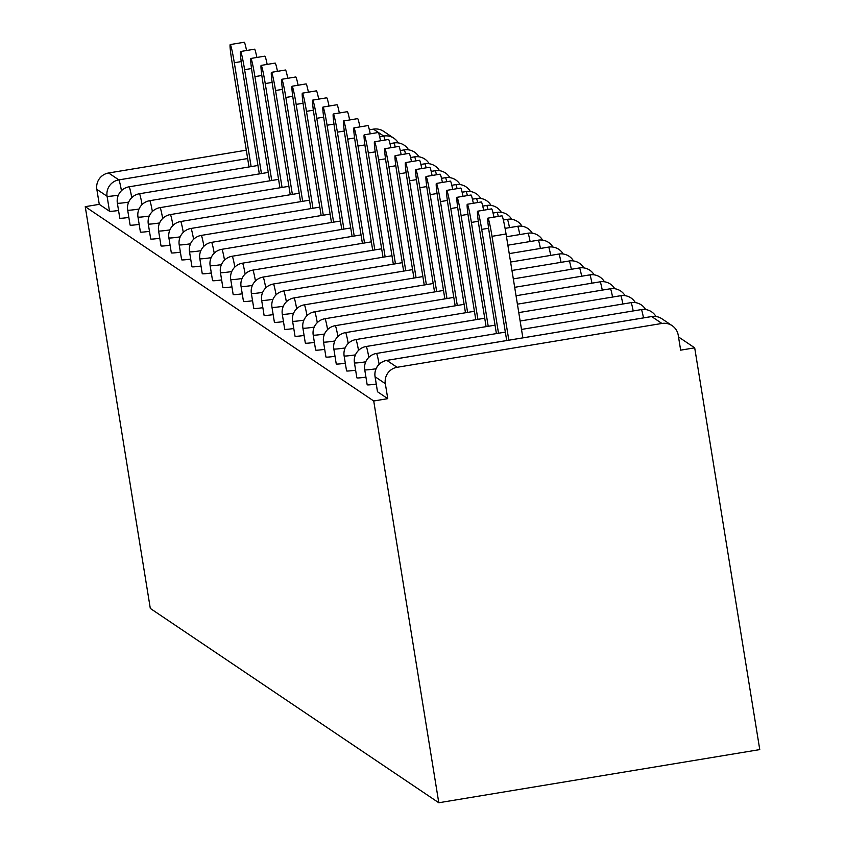<?xml version="1.0" encoding="UTF-8"?>
<svg xmlns="http://www.w3.org/2000/svg" width="845" height="845" viewBox="0 0 845 845"><rect width="100%" height="100%" fill="white"/><g stroke="black" fill="none" stroke-linecap="round" stroke-linejoin="round"><path stroke-width="1.27" d="M661.91 318.776A14.259 14.259 0 0 0 651.622 316.537A14.259 0.866 -99.4 0 0 651.579 316.569A14.259 0.866 -99.4 0 1 651.675 316.558L386.852 360.403L397.097 367.3L661.92 323.455L651.675 316.558A14.259 14.207 124 0 1 661.91 318.776L672.155 325.674A14.259 14.207 124 0 1 678.229 335.18L680.658 350.157L694.696 347.834L678.514 336.944M694.696 347.834L759.761 749.599L438.798 802.75L150.304 608.432L85.239 206.666L373.722 400.984L438.798 802.75M379.669 136.7L383.672 136.034L373.427 129.137L369.371 129.813M246.296 150.188L108.604 172.982L118.849 179.89L247.648 158.554M118.553 210.5A14.259 0.824 170.8 0 1 109.512 211.239L107.083 196.262L96.848 189.354L99.266 204.342L85.239 206.666M109.512 211.239L99.266 204.342M96.848 189.354A14.259 14.207 -56 0 1 108.604 172.982M373.427 129.137A14.259 14.207 -56 0 1 383.672 131.366L393.907 138.263A14.259 14.207 -56 0 1 398.259 142.911A14.259 14.259 0 0 0 393.907 138.263A14.259 14.207 -56 0 0 383.672 136.034A14.259 0.866 80.6 0 1 384.908 140.059M373.722 400.984L387.76 398.66L377.514 391.763A14.259 0.824 170.8 0 1 377.483 391.721A14.259 0.824 170.8 0 1 377.504 391.657M376.247 384.074A14.259 0.824 170.8 0 1 367.205 384.813A14.259 0.824 170.8 0 1 367.174 384.771A14.259 0.824 170.8 0 1 367.195 384.718M365.938 377.134A14.259 0.824 170.8 0 1 356.896 377.873A14.259 0.824 170.8 0 1 356.865 377.831A14.259 0.824 170.8 0 1 356.886 377.778M355.629 370.195A14.259 0.824 170.8 0 1 346.598 370.934A14.259 0.824 170.8 0 1 346.556 370.892A14.259 0.824 170.8 0 1 346.577 370.828M345.32 363.244A14.259 0.824 170.8 0 1 336.289 363.984A14.259 0.824 170.8 0 1 336.247 363.941A14.259 0.824 170.8 0 1 336.268 363.889M335.011 356.305A14.259 0.824 170.8 0 1 325.98 357.044A14.259 0.824 170.8 0 1 325.938 357.002A14.259 0.824 170.8 0 1 325.959 356.949M324.702 349.365A14.259 0.824 170.8 0 1 315.671 350.105A14.259 0.824 170.8 0 1 315.639 350.062A14.259 0.824 170.8 0 1 315.65 349.999M314.393 342.415A14.259 0.824 170.8 0 1 305.362 343.154A14.259 0.824 170.8 0 1 305.33 343.112A14.259 0.824 170.8 0 1 305.341 343.059M304.094 335.476A14.259 0.824 170.8 0 1 295.053 336.215A14.259 0.824 170.8 0 1 295.021 336.173A14.259 0.824 170.8 0 1 295.042 336.12M293.785 328.536A14.259 0.824 170.8 0 1 284.744 329.275A14.259 0.824 170.8 0 1 284.712 329.233A14.259 0.824 170.8 0 1 284.733 329.17M283.476 321.586A14.259 0.824 170.8 0 1 274.435 322.325A14.259 0.824 170.8 0 1 274.403 322.283A14.259 0.824 170.8 0 1 274.424 322.23M273.167 314.646A14.259 0.824 170.8 0 1 264.126 315.386A14.259 0.824 170.8 0 1 264.094 315.343A14.259 0.824 170.8 0 1 264.115 315.291M262.858 307.707A14.259 0.824 170.8 0 1 253.827 308.446A14.259 0.824 170.8 0 1 253.785 308.404A14.259 0.824 170.8 0 1 253.806 308.34M252.549 300.757A14.259 0.824 170.8 0 1 243.518 301.496A14.259 0.824 170.8 0 1 243.476 301.454A14.259 0.824 170.8 0 1 243.497 301.401M242.24 293.817A14.259 0.824 170.8 0 1 233.209 294.556A14.259 0.824 170.8 0 1 233.167 294.514A14.259 0.824 170.8 0 1 233.188 294.461M231.931 286.877A14.259 0.824 170.8 0 1 222.9 287.617A14.259 0.824 170.8 0 1 222.869 287.575A14.259 0.824 170.8 0 1 222.879 287.511M221.622 279.927A14.259 0.824 170.8 0 1 212.591 280.677A14.259 0.824 170.8 0 1 212.56 280.625A14.259 0.824 170.8 0 1 212.57 280.572M211.324 272.988A14.259 0.824 170.8 0 1 202.282 273.727A14.259 0.824 170.8 0 1 202.251 273.685A14.259 0.824 170.8 0 1 202.272 273.632M201.015 266.048A14.259 0.824 170.8 0 1 191.973 266.788A14.259 0.824 170.8 0 1 191.942 266.745A14.259 0.824 170.8 0 1 191.963 266.682M190.706 259.098A14.259 0.824 170.8 0 1 181.664 259.848A14.259 0.824 170.8 0 1 181.633 259.795A14.259 0.824 170.8 0 1 181.654 259.742M180.397 252.159A14.259 0.824 170.8 0 1 171.355 252.898A14.259 0.824 170.8 0 1 171.324 252.856A14.259 0.824 170.8 0 1 171.345 252.803M170.088 245.219A14.259 0.824 170.8 0 1 161.057 245.958A14.259 0.824 170.8 0 1 161.015 245.916A14.259 0.824 170.8 0 1 161.036 245.853M159.779 238.269A14.259 0.824 170.8 0 1 150.748 239.019A14.259 0.824 170.8 0 1 150.706 238.966A14.259 0.824 170.8 0 1 150.727 238.913M149.47 231.329A14.259 0.824 170.8 0 1 140.439 232.069A14.259 0.824 170.8 0 1 140.407 232.026A14.259 0.824 170.8 0 1 140.418 231.974M139.161 224.39A14.259 0.824 170.8 0 1 130.13 225.129A14.259 0.824 170.8 0 1 130.098 225.087A14.259 0.824 170.8 0 1 130.109 225.034M128.852 217.44A14.259 0.824 170.8 0 1 119.821 218.19A14.259 0.824 170.8 0 1 119.789 218.137A14.259 0.824 170.8 0 1 119.8 218.084M387.76 398.66L385.331 383.672L375.085 376.775L377.514 391.763M397.097 367.3A14.259 14.207 124 0 0 385.331 383.672M672.155 325.674A14.259 14.207 124 0 0 661.92 323.455M241.216 61.6L234.308 62.741A17.576 1.077 -99.4 0 0 230.22 44.574A17.576 1.077 -99.4 0 0 231.868 61.093L249.011 166.961M230.22 44.574L244.258 42.25A17.576 1.077 80.6 0 1 246.56 50.52M234.308 62.741L251.134 166.602M251.525 68.54L244.617 69.681A17.576 1.077 -99.4 0 0 240.529 51.513A17.576 1.077 -99.4 0 0 242.177 68.033L259.32 173.901M240.529 51.513L254.567 49.19A17.576 1.077 80.6 0 1 256.869 57.46M244.617 69.681L261.443 173.552M261.823 75.49L254.926 76.631A17.576 1.077 -99.4 0 0 250.838 58.463A17.576 1.077 -99.4 0 0 252.486 74.983L269.629 180.841M250.838 58.463L264.865 56.14A17.576 1.077 80.6 0 1 267.168 64.4M254.926 76.631L271.752 180.492M272.132 82.43L265.235 83.57A17.576 1.077 -99.4 0 0 261.137 65.403A17.576 1.077 -99.4 0 0 262.795 81.923L279.938 187.791M261.137 65.403L275.174 63.079A17.576 1.077 80.6 0 1 277.477 71.35M265.235 83.57L282.061 187.432M282.441 89.369L275.544 90.51A17.576 1.077 -99.4 0 0 271.446 72.343A17.576 1.077 -99.4 0 0 273.104 88.862L290.247 194.73M271.446 72.343L285.483 70.019A17.576 1.077 80.6 0 1 287.786 78.289M275.544 90.51L292.37 194.382M292.75 96.319L285.853 97.46A17.576 1.077 -99.4 0 0 281.755 79.293A17.576 1.077 -99.4 0 0 283.402 95.812L300.556 201.67M281.755 79.293L295.792 76.969A17.576 1.077 80.6 0 1 298.095 85.229M285.853 97.46L302.679 201.321M303.059 103.259L296.162 104.4A17.576 1.077 -99.4 0 0 292.064 86.232A17.576 1.077 -99.4 0 0 293.711 102.752L310.865 208.62M292.064 86.232L306.101 83.908A17.576 1.077 80.6 0 1 308.404 92.179M296.162 104.4L312.977 208.261M313.368 110.199L306.471 111.339A17.576 1.077 -99.4 0 0 302.373 93.172A17.576 1.077 -99.4 0 0 304.02 109.692L321.163 215.559M302.373 93.172L316.41 90.848A17.576 1.077 80.6 0 1 318.713 99.118M306.471 111.339L323.286 215.211M323.677 117.149L316.78 118.289A17.576 1.077 -99.4 0 0 312.682 100.122A17.576 1.077 -99.4 0 0 314.329 116.642L331.472 222.499M312.682 100.122L326.719 97.798A17.576 1.077 80.6 0 1 329.022 106.058M316.78 118.289L333.595 222.15M333.986 124.088L327.078 125.229A17.576 1.077 -99.4 0 0 322.991 107.061A17.576 1.077 -99.4 0 0 324.638 123.581L341.781 229.449M322.991 107.061L337.028 104.738A17.576 1.077 80.6 0 1 339.331 113.008M327.078 125.229L343.904 229.09M344.295 131.028L337.387 132.169A17.576 1.077 -99.4 0 0 333.3 114.001A17.576 1.077 -99.4 0 0 334.947 130.521L352.09 236.389M333.3 114.001L347.337 111.677A17.576 1.077 80.6 0 1 349.64 119.948M337.387 132.169L354.213 236.04M354.594 137.978L347.696 139.119A17.576 1.077 -99.4 0 0 343.609 120.951A17.576 1.077 -99.4 0 0 345.256 137.471L362.399 243.328M343.609 120.951L357.636 118.627A17.576 1.077 80.6 0 1 359.938 126.887M347.696 139.119L364.522 242.98M364.903 144.917L358.005 146.058A17.576 1.077 -99.4 0 0 353.907 127.891A17.576 1.077 -99.4 0 0 355.565 144.41L372.708 250.278M353.907 127.891L367.945 125.567A17.576 1.077 80.6 0 1 370.247 133.837M358.005 146.058L374.831 249.919M375.212 151.857L368.314 152.998A17.576 1.077 -99.4 0 0 364.216 134.83A17.576 1.077 -99.4 0 0 365.864 151.35L383.017 257.218M364.216 134.83L378.254 132.507A17.576 1.077 80.6 0 1 380.556 140.777M368.314 152.998L385.14 256.869M385.521 158.807L378.623 159.948A17.576 1.077 -99.4 0 0 374.525 141.78A17.576 1.077 -99.4 0 0 376.173 158.3L393.326 264.158M374.525 141.78L388.563 139.457A17.576 1.077 80.6 0 1 390.865 147.717M378.623 159.948L395.449 263.809M395.83 165.747L388.932 166.887A17.576 1.077 -99.4 0 0 384.834 148.72A17.576 1.077 -99.4 0 0 386.482 165.24L403.635 271.108M384.834 148.72L398.872 146.396A17.576 1.077 80.6 0 1 401.174 154.667M388.932 166.887L405.748 270.749M406.139 172.686L399.241 173.827A17.576 1.077 -99.4 0 0 395.143 155.66A17.576 1.077 -99.4 0 0 396.791 172.179L413.934 278.047M395.143 155.66L409.181 153.336A17.576 1.077 80.6 0 1 411.483 161.606M399.241 173.827L416.057 277.699M416.448 179.636L409.55 180.777A17.576 1.077 -99.4 0 0 405.452 162.61A17.576 1.077 -99.4 0 0 407.1 179.129L424.243 284.987M405.452 162.61L419.49 160.286A17.576 1.077 80.6 0 1 421.792 168.546M409.55 180.777L426.366 284.638M426.757 186.576L419.849 187.717A17.576 1.077 -99.4 0 0 415.761 169.549A17.576 1.077 -99.4 0 0 417.409 186.069L434.552 291.937M415.761 169.549L429.799 167.225A17.576 1.077 80.6 0 1 432.101 175.496M419.849 187.717L436.675 291.578M437.066 193.516L430.158 194.656A17.576 1.077 -99.4 0 0 426.07 176.489A17.576 1.077 -99.4 0 0 427.718 193.009L444.861 298.876M426.07 176.489L440.108 174.165A17.576 1.077 80.6 0 1 442.41 182.435M430.158 194.656L446.984 298.528M447.364 200.455L440.467 201.606A17.576 1.077 -99.4 0 0 436.379 183.439A17.576 1.077 -99.4 0 0 438.027 199.959L455.17 305.816M436.379 183.439L450.406 181.115A17.576 1.077 80.6 0 1 452.709 189.375M440.467 201.606L457.293 305.467M457.673 207.405L450.776 208.546A17.576 1.077 -99.4 0 0 446.678 190.379A17.576 1.077 -99.4 0 0 448.336 206.898L465.479 312.766M446.678 190.379L460.715 188.055A17.576 1.077 80.6 0 1 463.018 196.325M450.776 208.546L467.602 312.407M467.982 214.345L461.085 215.486A17.576 1.077 -99.4 0 0 456.987 197.318A17.576 1.077 -99.4 0 0 458.634 213.838L475.788 319.706M456.987 197.318L471.024 194.994A17.576 1.077 80.6 0 1 473.327 203.265M461.085 215.486L477.911 319.357M478.291 221.284L471.394 222.436A17.576 1.077 -99.4 0 0 467.296 204.268A17.576 1.077 -99.4 0 0 468.943 220.788L486.097 326.645M467.296 204.268L481.333 201.944A17.576 1.077 80.6 0 1 483.636 210.204M471.394 222.436L488.209 326.297M488.6 228.234L481.703 229.375A17.576 1.077 -99.4 0 0 477.605 211.208A17.576 1.077 -99.4 0 0 479.252 227.727L496.406 333.595M477.605 211.208L491.642 208.884A17.576 1.077 80.6 0 1 493.945 217.154M481.703 229.375L498.518 333.236M487.914 218.147L501.951 215.824A17.576 1.077 80.6 0 1 506.049 233.991L492.012 236.315A17.576 1.077 -99.4 0 0 487.914 218.147A17.576 1.077 -99.4 0 0 489.561 234.667L506.704 340.535M492.012 236.315L508.827 340.186M506.049 233.991L522.865 337.863M118.363 195.195A14.259 0.824 -9.2 0 1 107.083 196.262A14.259 14.207 -56 0 1 118.849 179.89A14.259 0.866 80.6 0 1 121.448 190.706M651.622 316.537L386.799 360.392A14.259 0.866 -99.4 0 1 386.852 360.403A14.259 14.207 124 0 0 375.085 376.775A14.259 0.824 170.8 0 1 375.053 376.733A14.259 0.824 170.8 0 1 375.074 376.68M395.217 146.998A14.259 0.866 80.6 0 0 393.981 142.974A14.259 0.866 -99.4 0 0 393.928 142.963A14.259 0.866 -99.4 0 0 393.886 142.995M131.757 197.645A14.259 0.866 80.6 0 0 129.158 186.829A14.259 0.866 -99.4 0 0 129.105 186.808A14.259 14.259 0 0 0 117.36 203.159A14.259 0.824 170.8 0 1 117.381 203.106M128.662 202.135A14.259 0.824 -9.2 0 1 117.392 203.201A14.259 0.824 170.8 0 1 117.36 203.159L119.789 218.137M405.526 153.948A14.259 0.866 80.6 0 0 404.29 149.924A14.259 0.866 -99.4 0 0 404.237 149.903A14.259 0.866 -99.4 0 0 404.185 149.935M142.066 204.585A14.259 0.866 80.6 0 0 139.467 193.769A14.259 0.866 -99.4 0 0 139.414 193.758A14.259 0.866 -99.4 0 0 139.362 193.79M138.971 209.074A14.259 0.824 -9.2 0 1 127.701 210.141A14.259 0.824 170.8 0 1 127.669 210.099A14.259 0.824 170.8 0 1 127.69 210.046M415.835 160.888A14.259 0.866 80.6 0 0 414.599 156.864A14.259 0.866 -99.4 0 0 414.546 156.853A14.259 0.866 -99.4 0 0 414.494 156.885M152.375 211.535A14.259 0.866 80.6 0 0 149.776 200.719A14.259 0.866 -99.4 0 0 149.713 200.698A14.259 14.259 0 0 0 137.978 217.038A14.259 0.824 170.8 0 1 137.999 216.985M149.28 216.024A14.259 0.824 -9.2 0 1 138.01 217.091A14.259 0.824 170.8 0 1 137.978 217.038L140.407 232.026M426.144 167.828A14.259 0.866 80.6 0 0 424.908 163.803A14.259 0.866 -99.4 0 0 424.855 163.793A14.259 0.866 -99.4 0 0 424.803 163.824M162.684 218.475A14.259 0.866 80.6 0 0 160.075 207.659A14.259 0.866 -99.4 0 0 160.022 207.638A14.259 14.259 0 0 0 148.287 223.988A14.259 0.824 170.8 0 1 148.297 223.925M159.589 222.964A14.259 0.824 -9.2 0 1 148.319 224.031A14.259 0.824 170.8 0 1 148.287 223.988L150.706 238.966M436.453 174.778A14.259 0.866 80.6 0 0 435.217 170.753A14.259 0.866 -99.4 0 0 435.154 170.732A14.259 0.866 -99.4 0 0 435.112 170.764M172.982 225.414A14.259 0.866 80.6 0 0 170.384 214.598A14.259 0.866 -99.4 0 0 170.331 214.588A14.259 14.259 0 0 0 158.596 230.928A14.259 0.824 170.8 0 1 158.606 230.875M169.898 229.903A14.259 0.824 -9.2 0 1 158.628 230.97A14.259 0.824 170.8 0 1 158.596 230.928L161.015 245.916M446.762 181.717A14.259 0.866 80.6 0 0 445.516 177.693A14.259 0.866 -99.4 0 0 445.463 177.682A14.259 0.866 -99.4 0 0 445.421 177.714M183.291 232.364A14.259 0.866 80.6 0 0 180.693 221.548A14.259 0.866 -99.4 0 0 180.64 221.527A14.259 14.259 0 0 0 168.894 237.867A14.259 0.824 170.8 0 1 168.915 237.815M180.207 236.853A14.259 0.824 -9.2 0 1 168.937 237.92A14.259 0.824 170.8 0 1 168.894 237.867L171.324 252.856M457.071 188.657A14.259 0.866 80.6 0 0 455.825 184.632A14.259 0.866 -99.4 0 0 455.772 184.622A14.259 0.866 -99.4 0 0 455.73 184.654M193.6 239.304A14.259 0.866 80.6 0 0 191.002 228.488A14.259 0.866 -99.4 0 0 190.949 228.467A14.259 0.866 -99.4 0 0 190.907 228.499M190.516 243.793A14.259 0.824 -9.2 0 1 179.246 244.86A14.259 0.824 170.8 0 1 179.203 244.818A14.259 0.824 170.8 0 1 179.225 244.754M467.38 195.596A14.259 0.866 80.6 0 0 466.134 191.583A14.259 0.866 -99.4 0 0 466.081 191.561A14.259 0.866 -99.4 0 0 466.039 191.593M203.909 246.244A14.259 0.866 80.6 0 0 201.311 235.428A14.259 0.866 -99.4 0 0 201.258 235.417A14.259 14.259 0 0 0 189.512 251.757A14.259 0.824 170.8 0 1 189.533 251.704M200.825 250.733A14.259 0.824 -9.2 0 1 189.544 251.799A14.259 0.824 170.8 0 1 189.512 251.757L191.942 266.745M477.678 202.546A14.259 0.866 80.6 0 0 476.443 198.522A14.259 0.866 -99.4 0 0 476.39 198.512A14.259 0.866 -99.4 0 0 476.348 198.543L472.429 199.166M214.218 253.183A14.259 0.866 80.6 0 0 211.62 242.378A14.259 0.866 -99.4 0 0 211.567 242.357A14.259 14.259 0 0 0 199.821 258.697A14.259 0.824 170.8 0 1 199.842 258.644M211.134 257.683A14.259 0.824 -9.2 0 1 199.853 258.75A14.259 0.824 170.8 0 1 199.821 258.697L202.251 273.685M487.987 209.486A14.259 0.866 80.6 0 0 486.752 205.462A14.259 0.866 -99.4 0 0 486.699 205.451A14.259 0.866 -99.4 0 0 486.657 205.483M224.527 260.133A14.259 0.866 80.6 0 0 221.929 249.317A14.259 0.866 -99.4 0 0 221.876 249.296A14.259 0.866 -99.4 0 0 221.823 249.328M221.432 264.622A14.259 0.824 -9.2 0 1 210.162 265.689A14.259 0.824 170.8 0 1 210.13 265.647A14.259 0.824 170.8 0 1 210.151 265.583M498.296 216.426A14.259 0.866 80.6 0 0 497.061 212.412A14.259 0.866 -99.4 0 0 497.008 212.391A14.259 0.866 -99.4 0 0 496.955 212.422M234.836 267.073A14.259 0.866 80.6 0 0 232.238 256.257A14.259 0.866 -99.4 0 0 232.185 256.246A14.259 0.866 -99.4 0 0 232.132 256.278M231.741 271.562A14.259 0.824 -9.2 0 1 220.471 272.629A14.259 0.824 170.8 0 1 220.439 272.586A14.259 0.824 170.8 0 1 220.46 272.534M509.493 227.622A14.259 0.866 80.6 0 0 507.37 219.351A14.259 0.866 -99.4 0 0 507.317 219.341A14.259 0.866 -99.4 0 0 507.264 219.373M245.145 274.012A14.259 0.866 80.6 0 0 242.536 263.207A14.259 0.866 -99.4 0 0 242.483 263.186A14.259 14.259 0 0 0 230.748 279.526A14.259 0.824 170.8 0 1 230.759 279.473M242.05 278.512A14.259 0.824 -9.2 0 1 230.78 279.579A14.259 0.824 170.8 0 1 230.748 279.526L233.167 294.514M519.802 234.572A14.259 0.866 80.6 0 0 517.679 226.291A14.259 0.866 -99.4 0 0 517.626 226.28A14.259 0.866 -99.4 0 0 517.573 226.312M255.454 280.962A14.259 0.866 80.6 0 0 252.845 270.146A14.259 0.866 -99.4 0 0 252.792 270.125A14.259 0.866 -99.4 0 0 252.75 270.157M252.359 285.452A14.259 0.824 -9.2 0 1 241.089 286.518A14.259 0.824 170.8 0 1 241.057 286.476A14.259 0.824 170.8 0 1 241.068 286.413M530.111 241.512A14.259 0.866 80.6 0 0 527.977 233.241A14.259 0.866 -99.4 0 0 527.924 233.22A14.259 0.866 -99.4 0 0 527.882 233.252M265.752 287.902A14.259 0.866 80.6 0 0 263.154 277.086A14.259 0.866 -99.4 0 0 263.101 277.075A14.259 0.866 -99.4 0 0 263.059 277.107M262.668 292.391A14.259 0.824 -9.2 0 1 251.398 293.458A14.259 0.824 170.8 0 1 251.366 293.416A14.259 0.824 170.8 0 1 251.377 293.363M540.42 248.451A14.259 0.866 80.6 0 0 538.286 240.181A14.259 0.866 -99.4 0 0 538.233 240.17A14.259 0.866 -99.4 0 0 538.191 240.202L507.856 245.198M276.061 294.842A14.259 0.866 80.6 0 0 273.463 284.036A14.259 0.866 -99.4 0 0 273.41 284.015A14.259 0.866 -99.4 0 0 273.368 284.047M272.977 299.341A14.259 0.824 -9.2 0 1 261.707 300.408A14.259 0.824 170.8 0 1 261.665 300.355A14.259 0.824 170.8 0 1 261.686 300.302M550.729 255.401A14.259 0.866 80.6 0 0 548.595 247.12A14.259 0.866 -99.4 0 0 548.542 247.11A14.259 0.866 -99.4 0 0 548.5 247.141M286.37 301.792A14.259 0.866 80.6 0 0 283.772 290.976A14.259 0.866 -99.4 0 0 283.719 290.955A14.259 0.866 -99.4 0 0 283.677 290.986M283.286 306.281A14.259 0.824 -9.2 0 1 272.016 307.348A14.259 0.824 170.8 0 1 271.974 307.305A14.259 0.824 170.8 0 1 271.995 307.242M561.038 262.341A14.259 0.866 80.6 0 0 558.904 254.07A14.259 0.866 -99.4 0 0 558.851 254.049A14.259 0.866 -99.4 0 0 558.809 254.081M296.679 308.731A14.259 0.866 80.6 0 0 294.081 297.915A14.259 0.866 -99.4 0 0 294.028 297.905A14.259 0.866 -99.4 0 0 293.986 297.936A14.259 14.259 0 0 0 282.283 314.245A14.259 0.824 170.8 0 1 282.304 314.192M293.595 313.22A14.259 0.824 -9.2 0 1 282.314 314.287A14.259 0.824 170.8 0 1 282.283 314.245L284.712 329.233M571.336 269.28A14.259 0.866 80.6 0 0 569.213 261.01A14.259 0.866 -99.4 0 0 569.16 260.999A14.259 0.866 -99.4 0 0 569.118 261.031M306.988 315.671A14.259 0.866 80.6 0 0 304.39 304.865A14.259 0.866 -99.4 0 0 304.337 304.844A14.259 0.866 -99.4 0 0 304.284 304.876M303.894 320.171A14.259 0.824 -9.2 0 1 292.623 321.237A14.259 0.824 170.8 0 1 292.592 321.184A14.259 0.824 170.8 0 1 292.613 321.132M581.645 276.23A14.259 0.866 80.6 0 0 579.522 267.95A14.259 0.866 -99.4 0 0 579.469 267.939A14.259 0.866 -99.4 0 0 579.427 267.971M317.297 322.621A14.259 0.866 80.6 0 0 314.699 311.805A14.259 0.866 -99.4 0 0 314.646 311.784A14.259 0.866 -99.4 0 0 314.593 311.816M314.203 327.11A14.259 0.824 -9.2 0 1 302.933 328.177A14.259 0.824 170.8 0 1 302.901 328.135A14.259 0.824 170.8 0 1 302.922 328.071M591.954 283.17A14.259 0.866 80.6 0 0 589.831 274.9A14.259 0.866 -99.4 0 0 589.778 274.878A14.259 0.866 -99.4 0 0 589.726 274.91M327.606 329.561A14.259 0.866 80.6 0 0 325.008 318.745A14.259 0.866 -99.4 0 0 324.955 318.734A14.259 0.866 -99.4 0 0 324.902 318.766M453.807 297.398L324.955 318.734A14.259 14.259 0 0 0 313.21 335.074A14.259 0.824 170.8 0 1 313.21 335.074A14.259 0.824 170.8 0 1 313.231 335.021M315.639 350.062L313.21 335.074A14.259 0.824 -9.2 0 0 324.512 334.05M602.263 290.11A14.259 0.866 80.6 0 0 600.14 281.839A14.259 0.866 -99.4 0 0 600.087 281.829A14.259 0.866 -99.4 0 0 600.034 281.86M337.916 336.5A14.259 0.866 80.6 0 0 335.307 325.684A14.259 0.866 -99.4 0 0 335.254 325.674A14.259 0.866 -99.4 0 0 335.212 325.705M334.821 341A14.259 0.824 -9.2 0 1 323.55 342.067A14.259 0.824 170.8 0 1 323.519 342.014A14.259 0.824 170.8 0 1 323.529 341.961M612.572 297.06A14.259 0.866 80.6 0 0 610.449 288.779A14.259 0.866 -99.4 0 0 610.396 288.768A14.259 0.866 -99.4 0 0 610.343 288.8M348.224 343.45A14.259 0.866 80.6 0 0 345.616 332.634A14.259 0.866 -99.4 0 0 345.563 332.613A14.259 0.866 -99.4 0 0 345.52 332.645M345.13 347.939A14.259 0.824 -9.2 0 1 333.859 349.006A14.259 0.824 170.8 0 1 333.828 348.964A14.259 0.824 170.8 0 1 333.838 348.9M622.881 303.999A14.259 0.866 80.6 0 0 620.748 295.729A14.259 0.866 -99.4 0 0 620.695 295.708A14.259 0.866 -99.4 0 0 620.652 295.739M358.523 350.39A14.259 0.866 80.6 0 0 355.925 339.574A14.259 0.866 -99.4 0 0 355.872 339.563A14.259 0.866 -99.4 0 0 355.829 339.595A14.259 14.259 0 0 0 344.126 355.903A14.259 0.824 170.8 0 1 344.147 355.851M355.439 354.879A14.259 0.824 -9.2 0 1 344.168 355.946A14.259 0.824 170.8 0 1 344.126 355.903L346.556 370.892M633.19 310.939A14.259 0.866 80.6 0 0 631.057 302.668A14.259 0.866 -99.4 0 0 631.004 302.658A14.259 0.866 -99.4 0 0 630.962 302.69M368.832 357.329A14.259 0.866 80.6 0 0 366.234 346.513A14.259 0.866 -99.4 0 0 366.181 346.503A14.259 0.866 -99.4 0 0 366.138 346.534M365.748 361.829A14.259 0.824 -9.2 0 1 354.478 362.885A14.259 0.824 170.8 0 1 354.435 362.843A14.259 0.824 170.8 0 1 354.456 362.79M643.499 317.889A14.259 0.866 80.6 0 0 641.366 309.608A14.259 0.866 -99.4 0 0 641.313 309.597A14.259 0.866 -99.4 0 0 641.27 309.629M379.141 364.279A14.259 0.866 80.6 0 0 376.543 353.463A14.259 0.866 -99.4 0 0 376.49 353.442A14.259 0.866 -99.4 0 0 376.447 353.474M376.057 368.769A14.259 0.824 -9.2 0 1 364.786 369.835A14.259 0.824 170.8 0 1 364.744 369.793A14.259 0.824 170.8 0 1 364.765 369.73M377.483 391.721L375.053 376.733A14.259 14.259 0 0 1 386.799 360.392A14.259 0.866 -99.4 0 0 386.757 360.424M408.579 149.861A14.259 14.259 0 0 0 393.928 142.963L389.967 143.618M257.957 165.483L129.105 186.808M418.888 156.8A14.259 14.259 0 0 0 404.237 149.903L400.276 150.558M268.266 172.422L139.414 193.758A14.259 14.259 0 0 0 127.669 210.099L130.098 225.087M429.197 163.74A14.259 14.259 0 0 0 414.546 156.853L410.585 157.508M278.575 179.362L149.713 200.698M439.495 170.69A14.259 14.259 0 0 0 424.855 163.793L420.894 164.448M288.884 186.312L160.022 207.638M449.804 177.63A14.259 14.259 0 0 0 435.154 170.732L431.203 171.387M299.193 193.251L170.331 214.588M460.113 184.569A14.259 14.259 0 0 0 445.463 177.682L441.512 178.337M309.492 200.191L180.64 221.527M470.422 191.519A14.259 14.259 0 0 0 455.772 184.622L451.821 185.277M319.801 207.131L190.949 228.467A14.259 14.259 0 0 0 179.203 244.818L181.633 259.795M480.731 198.459A14.259 14.259 0 0 0 466.081 191.561L462.12 192.216M330.11 214.081L201.258 235.417M491.04 205.398A14.259 14.259 0 0 0 476.39 198.512M340.419 221.02L211.567 242.357M501.349 212.348A14.259 14.259 0 0 0 486.699 205.451L482.738 206.106M350.728 227.96L221.876 249.296A14.259 14.259 0 0 0 210.13 265.647L212.56 280.625M511.658 219.288A14.259 14.259 0 0 0 497.008 212.391L493.047 213.046M361.037 234.91L232.185 256.246A14.259 14.259 0 0 0 220.439 272.586L222.869 287.575M521.967 226.228A14.259 14.259 0 0 0 507.317 219.341L503.356 219.996M371.346 241.85L242.483 263.186M532.265 233.178A14.259 14.259 0 0 0 517.626 226.28L505.078 228.361M381.655 248.789L252.792 270.125A14.259 14.259 0 0 0 241.057 286.476L243.476 301.454M542.574 240.117A14.259 14.259 0 0 0 527.924 233.22L506.493 236.769M391.964 255.739L263.101 277.075A14.259 14.259 0 0 0 251.366 293.416L253.785 308.404M552.884 247.057A14.259 14.259 0 0 0 538.233 240.17M402.262 262.679L273.41 284.015A14.259 14.259 0 0 0 261.665 300.355L264.094 315.343M563.192 254.007A14.259 14.259 0 0 0 548.542 247.11L509.218 253.616M412.571 269.618L283.719 290.955A14.259 14.259 0 0 0 271.974 307.305L274.403 322.283M573.501 260.947A14.259 14.259 0 0 0 558.851 254.049L510.591 262.045M422.88 276.568L294.028 297.905M583.81 267.886A14.259 14.259 0 0 0 569.16 260.999L511.954 270.463M433.189 283.508L304.337 304.844A14.259 14.259 0 0 0 292.592 321.184L295.021 336.173M594.12 274.836A14.259 14.259 0 0 0 579.469 267.939L513.316 278.892M443.498 290.448L314.646 311.784A14.259 14.259 0 0 0 302.901 328.135L305.33 343.112M604.428 281.776A14.259 14.259 0 0 0 589.778 274.878L514.679 287.311M614.737 288.715A14.259 14.259 0 0 0 600.087 281.829L516.041 295.739M464.116 304.337L335.254 325.674A14.259 14.259 0 0 0 323.519 342.014L325.938 357.002M625.036 295.666A14.259 14.259 0 0 0 610.396 288.768L517.415 304.168M474.425 311.277L345.563 332.613A14.259 14.259 0 0 0 333.828 348.964L336.247 363.941M635.345 302.605A14.259 14.259 0 0 0 620.695 295.708L518.777 312.587M484.734 318.227L355.872 339.563M645.654 309.545A14.259 14.259 0 0 0 631.004 302.658L520.14 321.015M495.033 325.167L366.181 346.503A14.259 14.259 0 0 0 354.435 362.843L356.865 377.831M655.963 316.495A14.259 14.259 0 0 0 641.313 309.597L521.502 329.434M505.342 332.106L376.49 353.442A14.259 14.259 0 0 0 364.744 369.793L367.174 384.771"/></g></svg>
